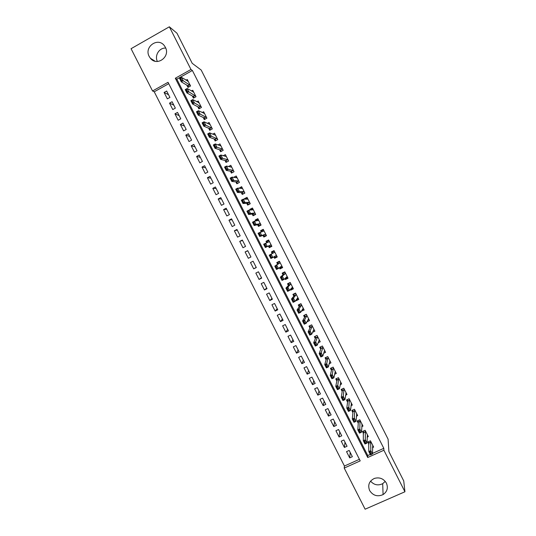 <?xml version="1.0" encoding="UTF-8"?>
<svg xmlns="http://www.w3.org/2000/svg" width="536" height="536" viewBox="0 0 536 536"><rect width="100%" height="100%" fill="white"/><g stroke="black" fill="none" stroke-linecap="round" stroke-linejoin="round"><path stroke-width="0.8" d="M165.363 47.289C170.696 56.762 156.84 66.819 150.368 58.236L149.202 56.461C143.769 46.867 158.073 36.756 164.418 45.781L165.363 47.289M385.25 481.388L382.697 483.68C378.068 485.857 374.021 485.006 370.564 481.127M386.402 483.137C388.325 487.867 387.22 491.686 383.086 494.587C377.512 496.999 373.023 495.653 369.632 490.541C367.569 485.053 369.163 481 374.43 478.4C379.582 477.027 383.575 478.608 386.402 483.137M365.123 509.2L344.219 468.075L360.219 460.886L168.043 82.309L152.552 90.973L131.065 48.702L169.349 26.8L190.977 69.486L175.312 78.243L367.723 457.51L383.897 450.247L404.935 491.767L365.123 509.2M168.746 83.683L154.234 91.79L344.434 466.032L344.219 468.075M154.234 91.79L152.552 90.973M186.85 85.191L187.982 87.415L190.568 85.974L187.299 79.522L186.019 80.239M192.317 95.971L193.422 98.148L196.015 96.715L192.752 90.269L191.399 91.02M197.777 106.738L198.863 108.882L201.462 107.455L198.193 101.009L196.772 101.793M203.238 117.505L204.303 119.602L206.903 118.181L203.64 111.743L202.132 112.573M208.692 128.258L209.73 130.315L212.336 128.901L209.074 122.469L207.465 123.347M214.139 139.005L215.164 141.022L217.763 139.615L214.507 133.189L212.785 134.121M219.586 149.745L220.584 151.721L223.19 150.321L219.941 143.903L218.072 144.908M225.026 160.478L226.011 162.415L228.617 161.021L225.361 154.603L223.324 155.695M230.467 171.205L231.425 173.095L234.038 171.714L230.788 165.302L228.524 166.502M235.9 181.918L236.838 183.774L239.451 182.394L236.202 175.989L233.656 177.336M241.334 192.632L242.252 194.441L244.865 193.074L241.622 186.669L239.103 188.243M246.761 203.332L247.659 205.107L250.272 203.74L247.029 197.342L244.416 198.709L244.637 199.157M252.181 214.031L253.059 215.76L255.679 214.407L252.436 208.008L249.816 209.368L250.171 210.065M257.602 224.718L258.459 226.406L261.079 225.06L257.843 218.668L255.216 220.021L255.692 220.959M263.015 235.398L263.853 237.046L266.479 235.706L263.243 229.321L260.617 230.668L261.22 231.847M268.429 246.071L269.246 247.679L271.873 246.346L268.637 239.96L266.01 241.3L266.734 242.734M273.903 256.865L274.633 258.305L277.259 256.978L274.03 250.6L271.397 251.933L272.214 253.535M279.41 267.732L280.013 268.925L282.646 267.598L279.417 261.226L276.784 262.553L277.621 264.201M284.918 278.593L285.393 279.531L288.033 278.218L284.804 271.846L282.171 273.166L283.021 274.854M290.418 289.44L290.773 290.137L293.406 288.83L290.184 282.465L287.544 283.772L288.422 285.494M295.919 300.281L296.147 300.73L298.786 299.43L295.557 293.071L292.924 294.378L293.815 296.133M301.406 311.115L304.153 310.029L300.93 303.671L298.291 304.971L299.202 306.766M306.934 321.875L309.527 320.615L306.304 314.264L303.657 315.55L304.589 317.386M312.589 332.307L314.887 331.194L311.671 324.85L309.024 326.129L309.976 328.005M318.17 342.765L320.247 341.767L317.031 335.422L314.384 336.702L315.356 338.611M323.697 353.244L325.607 352.333L322.391 345.995L319.737 347.268L320.729 349.211M329.198 363.73L330.953 362.892L327.744 356.561L325.091 357.82L326.102 359.81M334.665 374.215L336.307 373.445L333.097 367.113L330.444 368.373L331.469 370.396M340.105 384.707L341.653 383.984L338.444 377.659L335.784 378.912L336.829 380.975M345.532 395.206L346.993 394.523L343.79 388.205L341.13 389.444L342.196 391.541M350.946 405.692L352.333 405.055L349.13 398.737L346.464 399.97L347.549 402.107M356.34 416.184L357.666 415.574L354.464 409.263L351.797 410.489L352.902 412.666M361.726 426.669L362.993 426.087L359.797 419.782L357.13 421.001L358.249 423.219M367.106 437.148L368.319 436.599L365.123 430.294L362.457 431.507L363.596 433.758M350.189 452.431L349.713 457.891L346.531 451.634L349.177 450.434L352.36 456.699L349.713 457.891M344.996 442.213L344.407 447.453L341.224 441.188L343.864 439.982L347.053 446.253L344.407 447.453M339.804 431.983L339.1 437.008L335.918 430.736L338.558 429.524L341.74 435.802L339.1 437.008M334.605 421.745L333.794 426.555L330.605 420.278L333.245 419.058L336.434 425.336L333.794 426.555M329.406 411.501L328.481 416.09L325.285 409.812L327.925 408.586L331.114 414.871L328.481 416.09M324.2 401.256L323.161 405.625L319.965 399.34L322.605 398.107L325.794 404.399L323.161 405.625M318.994 390.999L317.841 395.146L314.645 388.855L317.279 387.622L320.474 393.913L317.841 395.146M313.781 380.734L312.515 384.667L309.319 378.369L311.945 377.123L315.148 383.421L312.515 384.667M308.562 370.463L307.188 374.175L303.986 367.877L306.612 366.624L309.815 372.929L307.188 374.175M303.343 360.185L301.855 363.676L298.653 357.371L301.279 356.118L304.481 362.423L301.855 363.676M298.123 349.901L296.522 353.17L293.319 346.866L295.939 345.599L299.142 351.911L296.522 353.17M292.897 339.61L291.182 342.658L287.973 336.347L290.592 335.074L293.802 341.392L291.182 342.658M287.665 329.312L285.835 332.139L282.633 325.828L285.246 324.548L288.455 330.866L285.835 332.139M282.432 319.007L280.489 321.613L277.28 315.295L279.899 314.009L283.109 320.334L280.489 321.613M277.199 308.696L275.142 311.081L271.926 304.756L274.539 303.463L277.755 309.795L275.142 311.081M271.96 298.378L269.789 300.542L266.573 294.21L269.186 292.911L272.395 299.242L269.789 300.542M266.714 288.046L264.429 289.989L261.213 283.658L263.819 282.351L267.035 288.69L264.429 289.989M261.468 277.715L259.069 279.437L255.846 273.099L258.453 271.786L261.675 278.124L259.069 279.437M256.215 267.377L253.702 268.871L250.48 262.533L253.086 261.213L256.309 267.558L253.702 268.871M247.806 250.821L245.113 251.954L248.335 258.305L250.935 256.978L247.712 250.634L245.113 251.954M242.547 240.463L239.733 241.374L242.962 247.726L245.562 246.393L242.332 240.041L239.733 241.374M237.28 230.091L234.359 230.788L237.582 237.14L240.182 235.806L236.952 229.448L234.359 230.788M232.014 219.72L228.973 220.189L232.202 226.547L234.802 225.207L231.572 218.842L228.973 220.189M226.748 209.341L223.586 209.583L226.822 215.948L229.415 214.601L226.179 208.229L223.586 209.583M221.469 198.957L218.199 198.977L221.435 205.342L224.021 203.988L220.792 197.617L218.199 198.977M216.196 188.565L212.805 188.357L216.042 194.729L218.628 193.362L215.392 186.99L212.805 188.357M210.909 178.16L207.405 177.731L210.648 184.109L213.234 182.736L209.991 176.357L207.405 177.731M205.623 167.755L202.005 167.098L205.248 173.476L207.834 172.103L204.591 165.718L202.005 167.098M200.337 157.343L196.605 156.458L199.848 162.844L202.427 161.457L199.184 155.065L196.605 156.458M195.044 146.918L191.198 145.805L194.441 152.197L197.02 150.804L193.771 144.412L191.198 145.805M189.751 136.492L185.784 135.152L189.027 141.544L191.607 140.151L188.357 133.752L185.784 135.152M184.451 126.054L180.364 124.493L183.614 130.891L186.193 129.484L182.937 123.079L180.364 124.493M179.145 115.615L174.944 113.82L178.2 120.225L180.773 118.811L177.517 112.406L174.944 113.82M173.838 105.163L169.523 103.14L172.78 109.552L175.346 108.131L172.09 101.719L169.523 103.14M344.434 466.032L359.415 459.298M169.919 97.445L166.663 91.026L164.096 92.453L167.353 98.865L169.919 97.445M372.473 453.423L383.81 448.324L192.377 70.477L176.833 79.167L367.763 455.54L370.269 454.414M372.473 447.627L373.646 447.098L370.45 440.8L367.783 442.006L368.942 444.29M169.349 26.8L176.96 33.219L192.21 63.322L201.188 70.035L388.098 439.165L388.902 451.634L403.735 480.926L404.935 491.767M192.377 70.477L190.977 69.486M383.81 448.324L383.897 450.247M367.763 455.54L367.723 457.51M176.833 79.167L175.312 78.243M168.532 94.704L164.096 92.453M302.552 309.667L301.513 311.322M297.393 299.055L296.147 300.73M292.328 288.381L290.773 290.137M287.457 277.608L285.393 279.531M282.398 267.102L280.013 268.925M277.152 256.757L274.633 258.305M268.75 240.188L266.01 241.3M263.498 229.83L260.617 230.668M257.977 219.505L255.216 220.021M252.148 209.154L249.816 209.368M246.506 198.702L244.416 198.709M240.959 188.19L239.002 188.042M157.39 61.479C154.334 55.57 159.286 47.583 165.725 48.086M368.426 441.711L368.828 442.508M372.721 445.269L372.473 453.945L370.483 454.836L368.835 451.587L368.627 441.624M370.068 452.545L370.892 454.173L371.227 454.026L370.403 452.397L368.835 451.587L370.818 450.689L370.637 441.162M370.403 452.397L370.818 450.689L372.473 453.945L371.227 454.026M370.483 454.836L370.892 454.173M363.107 431.212L363.522 432.036M367.415 434.81L366.972 443.098L364.983 443.996L363.334 440.739L363.314 431.118M364.554 441.677L365.385 443.305L365.713 443.158L364.889 441.523L363.334 440.739L365.317 439.842L365.331 430.696M364.889 441.523L365.317 439.842L366.972 443.098L365.713 443.158M364.983 443.996L365.385 443.305M362.162 424.438L361.827 424.592M357.773 420.706L358.209 421.564M362.108 424.338L361.465 432.237L359.482 433.142L357.827 429.885L358.323 422.14L358.001 420.606M359.04 430.803L359.87 432.431L360.199 432.284L359.375 430.649L357.827 429.885L359.81 428.981L360.025 420.224M359.375 430.649L359.81 428.981L361.465 432.237L360.199 432.284M359.482 433.142L359.87 432.431M356.862 413.993L356.494 414.161M352.447 410.194L352.896 411.079M356.795 413.866L355.958 421.376L353.974 422.288L352.32 419.025L352.996 411.635L352.681 410.087M353.519 419.916L354.35 421.551L354.678 421.397L353.854 419.762L352.32 419.025L354.303 418.113L354.711 409.745M353.854 419.762L354.303 418.113L355.958 421.376L354.678 421.397M353.974 422.288L354.35 421.551M351.562 403.534L351.147 403.729M347.114 399.675L347.576 400.586M351.482 403.38L350.443 410.509L348.46 411.42L346.805 408.157L347.67 401.129L347.362 399.555M347.998 409.022L348.829 410.656L349.157 410.509L348.326 408.874L346.805 408.157L348.789 407.246L349.392 399.26M348.326 408.874L348.789 407.246L350.443 410.509L349.157 410.509M348.46 411.42L348.829 410.656M346.256 393.076L345.794 393.29M341.774 389.143L342.249 390.087M346.162 392.888L344.929 399.628L342.946 400.546L341.291 397.283L342.337 390.617L342.035 389.022M342.471 398.127L343.301 399.762L343.63 399.608L342.799 397.973L341.291 397.283L343.268 396.365L344.072 388.768M342.799 397.973L343.268 396.365L344.929 399.628L343.63 399.608M342.946 400.546L343.301 399.762M340.95 382.603L340.434 382.845M336.434 378.61L336.923 379.575M340.842 382.389L339.409 388.741L337.432 389.665L335.771 386.402L337.003 380.098L336.688 378.483M336.936 387.22L337.767 388.855L338.095 388.701L337.265 387.066L335.771 386.402L337.747 385.471L338.752 378.262M337.265 387.066L337.747 385.471L339.409 388.741L338.095 388.701M337.432 389.665L337.767 388.855M335.637 372.125L335.054 372.399M331.087 368.065L331.59 369.063M335.516 371.883L335.174 371.823L333.881 377.847L331.905 378.778L330.25 375.508L331.663 369.565L331.328 367.951M331.402 376.305L332.233 377.94L332.561 377.786L331.73 376.145L330.25 375.508L332.226 374.577L333.425 367.756M331.73 376.145L332.226 374.577L333.881 377.847L332.561 377.786M331.905 378.778L332.233 377.94M330.323 361.639L329.66 361.954M325.734 357.512L326.257 358.544M330.189 361.371L329.834 361.284L328.354 366.946L326.377 367.884L324.722 364.607L326.324 359.033L325.948 357.412M325.861 365.378L326.692 367.019L327.02 366.865L326.19 365.224L324.722 364.607L326.692 363.669L328.092 357.244M326.19 365.224L326.692 363.669L328.354 366.946L327.02 366.865M326.377 367.884L326.692 367.019M325.004 351.147L324.247 351.509M320.381 346.96L320.917 348.011M324.856 350.852L324.488 350.738L322.819 356.038L320.85 356.976L319.188 353.7L320.977 348.487L320.535 346.886M320.32 354.45L321.151 356.092L321.479 355.931L320.649 354.289L319.188 353.7L321.158 352.762L322.886 347.576L322.759 346.718M320.649 354.289L321.158 352.762L322.819 356.038L321.479 355.931M320.85 356.976L321.151 356.092M319.684 340.648L318.806 341.07M315.027 336.394L315.577 337.479M319.516 340.327L319.134 340.186L317.285 345.117L315.315 346.062L313.654 342.785L315.63 337.935L315.081 336.367M314.773 343.509L315.604 345.151L315.932 344.996L315.101 343.355L313.654 342.785L315.624 341.841L317.533 337.017L317.419 336.186M315.101 343.355L315.624 341.841L317.285 345.117L315.932 344.996M315.315 346.062L315.604 345.151M314.357 330.143L313.332 330.638M309.721 325.794L310.23 326.933M311.691 324.89L309.687 325.861L310.277 327.382L308.113 331.864L310.083 330.913L312.18 326.458L312.079 325.654M310.377 334.049L309.547 332.407L309.218 332.561L310.049 334.209L311.744 334.189L309.775 335.141L308.113 331.864L309.218 332.561M314.176 329.794L313.781 329.627L311.744 334.189L310.083 330.913L309.547 332.407M309.775 335.141L310.049 334.209M309.024 319.63L307.811 320.22M304.468 315.161L304.884 316.387M306.358 314.371L304.354 315.349L304.917 316.816L302.572 320.937L304.535 319.979L306.82 315.885L306.733 315.108M304.823 323.094L303.992 321.453L303.664 321.607L304.495 323.255L306.197 323.262L304.234 324.213L302.572 320.937L303.664 321.607M308.83 319.248L308.428 319.061L306.197 323.262L304.535 319.979L303.992 321.453M304.234 324.213L304.495 323.255M303.691 309.111L302.217 309.828M299.249 304.495L299.53 305.828M301.024 303.845L299.021 304.83L299.557 306.244L297.024 309.996L298.988 309.031L301.453 305.312L301.379 304.555M299.269 312.133L298.431 310.485L298.103 310.646L298.941 312.294L300.649 312.32L298.686 313.279L297.024 309.996L298.103 310.646M303.483 308.703L303.068 308.481L300.649 312.32L298.988 309.031L298.431 310.485M298.686 313.279L298.941 312.294M298.351 298.579L296.509 299.49M294.103 293.788L293.681 294.304L294.17 295.262M295.684 293.313L293.681 294.304L294.19 295.664L291.47 299.055L293.433 298.083L296.093 294.726L296.033 293.996M293.701 301.165L292.87 299.517L292.542 299.678L293.373 301.326L295.101 301.366L293.138 302.338L291.47 299.055L292.542 299.678M298.137 298.143L297.701 297.902L295.101 301.366L293.433 298.083L292.87 299.517M293.138 302.338L293.373 301.326M293.011 288.046L290.927 288.87M289.092 283.008L288.341 283.772L288.81 284.69M290.338 282.774L288.341 283.772L288.824 285.078L285.916 288.1L287.872 287.122L290.72 284.134L290.673 283.43M288.837 285.005L290.733 284.06L288.837 284.985M288.134 290.184L287.303 288.536L286.974 288.703L287.805 290.345L289.541 290.411L287.584 291.383L285.916 288.1L286.974 288.703M292.777 287.584L292.334 287.309L289.541 290.411L287.872 287.122L287.303 288.536M291.015 289.038L291.108 288.67M287.584 291.383L287.805 290.345M287.671 277.501L285.675 278.499L285.46 278.09M284.408 272.047L283.001 273.226L283.444 274.11M284.991 272.228L283.001 273.226L283.45 274.479L280.355 277.139L282.311 276.154L285.346 273.534L285.313 272.858M285.36 273.461L283.47 274.399L285.36 273.461M282.566 279.202L281.728 277.548L281.4 277.715L282.238 279.363L283.98 279.45L282.023 280.429L280.355 277.139L281.4 277.715M287.417 277.012L286.961 276.717L283.98 279.45L282.311 276.154L281.728 277.548M285.675 278.499L285.574 277.99M282.023 280.429L282.238 279.363M282.318 266.955L280.328 267.953L279.993 267.296M279.517 261.427L277.648 262.68L278.077 263.524M279.645 261.675L277.648 262.68L278.077 263.88L274.794 266.164L279.973 262.928L279.946 262.278M279.986 262.854L278.097 263.799L279.986 262.854M276.991 268.208L276.154 266.553L275.826 266.72L276.663 268.369L278.419 268.476L276.462 269.461L274.794 266.164L275.826 266.72M282.057 266.432L281.581 266.111L278.419 268.476L276.75 265.179L276.154 266.553M280.328 267.953L280.026 267.276M276.462 269.461L276.663 268.369M276.965 256.396L274.975 257.401L274.586 256.63M274.265 251.069L272.295 252.121L272.71 252.932M274.291 251.116L272.295 252.121L272.697 253.273L269.226 255.19L274.586 252.315L274.579 251.685M271.41 257.206L270.573 255.551L270.245 255.719L271.082 257.367L272.851 257.494L270.894 258.486L269.226 255.19L270.245 255.719M276.69 255.846L276.201 255.498L272.851 257.494L271.176 254.198L270.573 255.551M274.975 257.401L274.459 256.536M270.894 258.486L271.082 257.367M271.611 245.83L269.621 246.841L271.638 245.883M268.931 240.543L266.941 241.562L267.33 242.332M269.213 246.031L269.621 246.841L268.931 245.843L265.327 247.498L263.652 244.202L269.206 241.689L269.213 241.093M267.337 242.48L266.941 241.562M265.829 246.198L264.985 244.543L264.663 244.711L265.501 246.359L267.276 246.506L265.327 247.498L265.501 246.359M271.323 245.254L270.821 244.878L267.276 246.506L265.608 243.21L264.985 244.543M263.652 244.202L264.663 244.711M266.251 235.257L264.261 236.275L266.379 235.512M263.571 229.971L261.581 230.989L261.91 231.639M263.833 235.425L264.261 236.275L263.545 235.217L259.752 236.51L258.077 233.214L263.812 231.063L263.833 230.487M261.95 231.626L261.581 230.989M260.241 235.177L259.397 233.522L259.076 233.689L259.913 235.344L261.702 235.512L259.752 236.51L259.913 235.344M265.95 234.654L265.434 234.252L261.702 235.512L260.027 232.209L259.397 233.522M258.077 233.214L259.076 233.689M260.891 224.678L258.901 225.703L260.657 225.274M258.205 219.385L256.221 220.41L256.422 220.819M258.453 224.812L258.901 225.703L258.158 224.591L254.171 225.509L252.496 222.212L254.446 221.201L258.426 220.43L258.453 219.881M256.577 220.785L256.221 220.41M254.647 224.155L253.809 222.5L253.481 222.668L254.319 224.323L256.121 224.504L254.171 225.509L254.319 224.323M260.57 224.048L260.04 223.619L256.121 224.504L254.446 221.201L253.809 222.5M252.496 222.212L253.481 222.668M255.525 214.092L253.535 215.124L254.58 214.97M252.838 208.799L250.935 209.985M253.066 214.192L253.535 215.124L252.764 213.951L248.59 214.507L246.915 211.197L248.858 210.192L253.025 209.784L253.072 209.261M251.203 209.958L250.855 209.831M249.052 213.12L248.215 211.465L247.887 211.633L248.724 213.288L250.54 213.495L248.59 214.507L248.724 213.288M255.19 213.435L254.647 212.98L250.54 213.495L248.858 210.192L248.215 211.465M246.915 211.197L247.887 211.633M250.151 203.499L248.168 204.531L248.825 204.497M247.465 198.199L245.649 199.151M247.679 203.566L248.168 204.531L247.364 203.311L243.002 203.492L241.327 200.183L243.27 199.164L247.625 199.131L247.686 198.635M243.451 202.079L242.614 200.424L242.285 200.591L243.13 202.246L244.952 202.474L243.002 203.492L243.13 202.246M249.803 202.809L249.247 202.327L244.952 202.474L243.27 199.164L242.614 200.424M241.327 200.183L242.285 200.591M244.778 192.9L243.197 193.952M242.091 187.593L240.637 188.357M242.285 192.927L242.795 193.938L241.964 192.659L237.415 192.464L235.733 189.161L237.676 188.136L242.225 188.471L242.299 188.002M237.85 191.03L237.006 189.369L236.684 189.543L237.522 191.198L239.358 191.446L237.415 192.464L237.522 191.198M244.416 192.183L243.847 191.674L239.358 191.446L237.676 188.136L237.006 189.369M235.733 189.161L236.684 189.543M239.398 182.287L237.629 183.359M236.711 176.981L235.518 177.61M236.885 182.287L237.421 183.332L236.564 181.999L231.82 181.436L230.138 178.126L232.081 177.101L236.818 177.811L236.905 177.362M232.242 179.975L231.398 178.314L231.076 178.488L231.914 180.143L233.763 180.411L231.82 181.436L231.914 180.143M239.023 181.543L238.44 181.007L233.763 180.411L232.081 177.101L231.398 178.314M230.138 178.126L231.076 178.488M234.018 171.674L232.108 172.733M231.324 166.361L230.319 166.897M231.485 171.634L232.041 172.726L231.15 171.332L226.219 170.401L224.537 167.085L226.48 166.053L231.405 167.138L231.505 166.716M226.628 168.907L225.79 167.245L225.462 167.42L226.306 169.081L228.162 169.369L226.219 170.401L226.306 169.081M233.629 170.904L233.033 170.341L228.162 169.369L226.48 166.053L225.79 167.245M224.537 167.085L225.462 167.42M225.937 155.735L225.08 156.197M226.085 160.974L226.641 162.073M228.229 160.251L227.619 159.661L222.554 158.314L220.618 159.353L218.936 156.036L220.872 154.998L225.991 156.452L226.105 156.063M221.013 157.832L220.169 156.17L219.847 156.345L220.691 158.006L222.554 158.314L220.872 154.998L220.169 156.17M226.701 162.046L225.743 160.659L220.618 159.353L220.691 158.006M218.936 156.036L219.847 156.345M220.544 145.102L219.807 145.504M220.678 150.315L221.221 151.38M222.822 149.591L222.199 148.975L216.946 147.253L215.01 148.298L213.328 144.981L215.264 143.936L220.571 145.765L220.698 145.403M215.392 146.757L214.554 145.089L214.226 145.263L215.07 146.931L216.946 147.253L215.264 143.936L214.554 145.089M221.375 151.299L220.323 149.98L215.01 148.298L215.07 146.931M213.328 144.981L214.226 145.263M215.15 134.462L214.507 134.811M215.264 139.641L215.794 140.68M217.415 138.924L211.338 136.191L209.402 137.236L207.713 133.913L209.65 132.868L215.15 135.072L215.291 134.73M209.77 135.668L208.926 134L208.605 134.174L209.449 135.843L211.338 136.191L209.65 132.868L208.926 134M216.001 140.566L214.903 139.293L209.402 137.236L209.449 135.843M207.713 133.913L208.605 134.174M209.757 123.809L209.181 124.124M209.851 128.962L210.36 129.973M212.001 128.251L205.717 125.116L203.787 126.168L202.099 122.844L204.035 121.786L209.723 124.365L209.878 124.057M204.142 124.566L203.298 122.905L202.977 123.079L203.821 124.747L205.717 125.116L204.035 121.786L203.298 122.905M210.608 129.839L209.482 128.593L203.787 126.168L203.821 124.747M202.099 122.844L202.977 123.079M204.35 113.156L203.848 113.431M204.43 118.268L204.933 119.26M206.588 117.572L200.095 114.027L198.166 115.086L196.478 111.763L198.414 110.704L204.457 113.371M198.514 113.465L197.663 111.796L197.342 111.977L198.186 113.639L200.095 114.027L198.414 110.704L197.663 111.796M205.188 119.119L204.055 117.893L198.166 115.086L198.186 113.639M196.478 111.763L197.342 111.977M198.943 102.49L198.494 102.738M199.01 107.575L199.493 108.533M201.168 106.878L194.474 102.939L192.545 104.004L190.856 100.674L192.786 99.609L199.044 102.678M192.873 102.349L192.029 100.681L191.707 100.862L192.551 102.53L194.474 102.939L192.786 99.609L192.029 100.681M199.747 108.393L198.628 107.18L192.545 104.004L192.551 102.53M190.856 100.674L191.707 100.862M193.536 91.824L193.134 92.045M193.583 96.875L194.052 97.8M195.747 96.185L188.846 91.837L186.917 92.909L185.228 89.579L187.158 88.507L193.617 91.978M187.238 91.227L186.387 89.559L186.066 89.74L186.917 91.408L188.846 91.837L187.158 88.507L186.387 89.559M194.293 97.666L193.188 96.467L186.917 92.909L186.917 91.408M185.228 89.579L186.066 89.74M188.123 81.144L187.761 81.345M188.149 86.162L188.605 87.066M190.32 85.479L183.212 80.728L181.289 81.807L179.594 78.47L181.523 77.398L188.19 81.271M181.59 80.099L180.746 78.43L180.424 78.611L181.269 80.279L183.212 80.728L181.523 77.398L180.746 78.43M188.84 86.939L187.754 85.74L181.289 81.807L181.269 80.279M179.594 78.47L180.424 78.611M370.852 442.086L368.935 442.95M370.878 442.247L368.956 443.111L370.878 442.227M365.539 431.601L363.622 432.472M365.559 431.755L363.643 432.632L365.559 431.728M360.219 421.108L358.303 421.986M360.239 421.256L358.323 422.14M354.892 410.61L352.983 411.487M354.912 410.757L352.996 411.635M349.566 400.097L347.656 400.988M349.586 400.245L347.67 401.129M344.239 389.585L342.33 390.476M344.253 389.726L342.337 390.617M338.906 379.066L336.997 379.964M338.913 379.2L337.003 380.098M333.566 368.534L331.657 369.438M333.573 368.661L331.663 369.565M328.226 358.001L326.317 358.906M328.233 358.122L326.324 359.033M322.88 347.455L320.977 348.367M322.886 347.576L320.977 348.487M317.533 336.903L315.63 337.821M317.533 337.017L315.63 337.935M312.18 326.35L310.277 327.268M312.18 326.458L310.277 327.382M306.827 315.784L304.924 316.709M306.82 315.885L304.917 316.816M301.466 305.212L299.564 306.143L301.466 305.239M301.453 305.312L299.557 306.244M296.1 294.632L294.204 295.57M296.093 294.726L294.19 295.664M290.72 284.134L288.824 285.078M285.346 273.534L283.45 274.479M279.973 262.928L278.077 263.88M274.606 252.242L272.717 253.193M274.586 252.315L272.697 253.273M276.275 255.525L275.551 255.886M269.226 241.622L268.536 241.97M270.821 244.878L268.931 245.843M270.894 244.905L269.005 245.87M265.434 234.252L263.545 235.217M265.508 234.286L263.618 235.25M260.04 223.619L258.158 224.591M260.121 223.659L258.231 224.624M254.647 212.98L252.764 213.951M254.727 213.02L252.845 213.998M249.247 202.327L247.364 203.311M249.334 202.374L247.451 203.358M243.847 191.674L241.964 192.659M243.934 191.727L242.051 192.712M238.44 181.007L236.564 181.999M238.527 181.068L236.651 182.059M233.033 170.341L231.15 171.332M233.12 170.401L231.244 171.399M227.619 159.661L225.743 160.659M227.713 159.728L225.837 160.726M222.199 148.975L220.323 149.98M222.293 149.048L220.423 150.053M216.779 138.281L214.903 139.293M216.879 138.362L215.003 139.367M211.352 127.581L209.482 128.593M211.452 127.662L209.583 128.68M205.925 116.875L204.055 117.893M206.025 116.962L204.162 117.98M200.491 106.155L198.628 107.18M200.598 106.249L198.729 107.274M195.057 95.435L193.188 96.467M195.164 95.529L193.302 96.56M189.617 84.701L187.754 85.74M189.724 84.809L187.861 85.84M150.368 58.236L155.132 61.238M383.086 494.587L382.697 483.68M360.239 421.229L358.323 422.107M354.912 410.717L352.996 411.601M349.586 400.204L347.67 401.089M344.253 389.679L342.337 390.57M338.92 379.146L337.003 380.044M333.58 368.614L331.67 369.512M328.233 358.068L326.33 358.973M322.886 347.516L320.984 348.427M317.54 336.956L315.637 337.874M312.187 326.391L310.284 327.315M306.827 315.818L304.924 316.749M296.1 294.653L294.204 295.591"/></g></svg>
